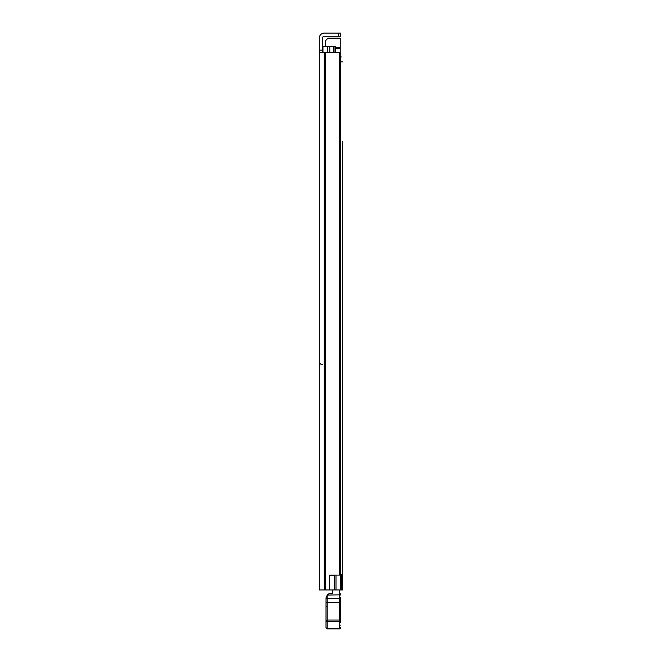 <?xml version="1.0" encoding="UTF-8"?>
<svg xmlns="http://www.w3.org/2000/svg" width="662" height="662" viewBox="0 0 662 662"><rect width="100%" height="100%" fill="white"/><g stroke="black" fill="none" stroke-linecap="round" stroke-linejoin="round"><path stroke-width="0.99" d="M339.391 575.096L339.391 52.588L339.805 575.096L329.552 575.096L329.552 589.958L319.307 589.958L319.307 50.155L322.477 50.155L322.477 38.09A1.829 1.829 0 0 1 324.297 36.269L338.183 36.269L338.183 33.1L340.624 33.1L340.624 36.269L338.183 36.269M319.307 75.733L319.307 67.689L319.307 75.733M319.307 118.788L319.307 124.994M319.307 102.403L319.307 110.438M319.307 477.658L319.307 485.701M319.307 494.042L319.307 500.257M329.552 575.344L334.476 575.344L334.476 589.958L329.552 589.958M322.477 50.155L322.477 52.588M319.307 393.013L319.307 387.601M319.307 56.303L319.307 38.09A4.99 4.99 0 0 1 324.297 33.1L338.183 33.1M319.307 145.094L319.307 133.641M319.307 520.349L319.307 531.801M339.391 52.588L319.307 52.588M340.624 36.269L340.624 33.1M342.568 178.161L342.568 392.525M342.568 145.458L342.568 174.139M342.568 396.546L342.568 469.863M342.568 473.884L342.568 500.803M342.568 504.816L342.568 589.958L334.476 589.958M342.568 141.436L342.568 589.958M342.568 61.847L340.748 61.847M339.407 593.475L339.407 589.958M332.705 593.475L332.705 589.958M340.624 598.556L340.624 622.479M326.01 625.573L326.01 627.684L327.227 628.9L326.01 627.568A1.216 1.216 180 0 0 327.227 628.784L339.407 628.784L327.227 628.784L327.227 620.046L326.01 620.286L326.035 597.844L327.227 595.08L327.227 620.046L339.407 620.046L339.407 594.832L340.624 594.575A1.216 1.216 0 0 0 339.407 593.359A1.216 1.216 180 0 1 340.624 594.575M340.624 627.568A1.216 1.216 -0 0 1 339.407 628.784L339.407 620.046L340.624 620.286M339.407 628.9L340.624 627.684L339.407 628.9L327.227 628.9M326.01 627.568L326.01 620.286M339.407 593.359L339.407 594.832L327.227 595.08M327.144 606.649L326.01 606.715L327.144 606.417M340.624 607.319L340.624 606.359M340.624 620.104L339.482 619.806M327.425 594.832L329.428 593.359L332.705 593.359L329.428 593.359M342.568 319.936L342.568 313.598M342.568 552.927L342.568 546.597M334.045 52.588L334.045 46.621L322.965 46.621L322.965 52.588M339.805 57.577L340.748 57.577L340.748 589.958M334.045 46.621L335.27 46.621L335.27 52.588M341.551 589.958L341.551 574.368L340.748 574.368M329.784 46.621L329.784 52.588M340.26 56.485L340.988 56.485L340.748 59.166M340.26 57.577L340.26 38.09L327.723 38.454L325.638 40.531L325.638 46.621M328.584 38.09L340.26 38.09M325.696 52.588L325.696 589.958M324.835 52.588L324.835 589.958M324.297 52.588L324.297 589.958M339.407 595.022L340.624 594.972M326.035 597.844A1.216 0.604 180 0 0 327.227 598.324L339.407 598.324A1.216 0.604 -0 0 0 340.624 597.72M326.01 602.304L340.624 602.304M326.01 621.304L340.624 621.304M339.407 625.176L340.624 625.135M335.998 575.096L335.998 589.958M327.707 46.621L327.707 52.588M333.441 46.621L333.441 52.588M335.27 48.343L340.26 48.343M340.26 47.482L335.27 47.482M327.723 38.454L340.26 38.454M322.477 364.613C320.549 364.423 319.498 363.372 319.307 361.444"/></g></svg>
